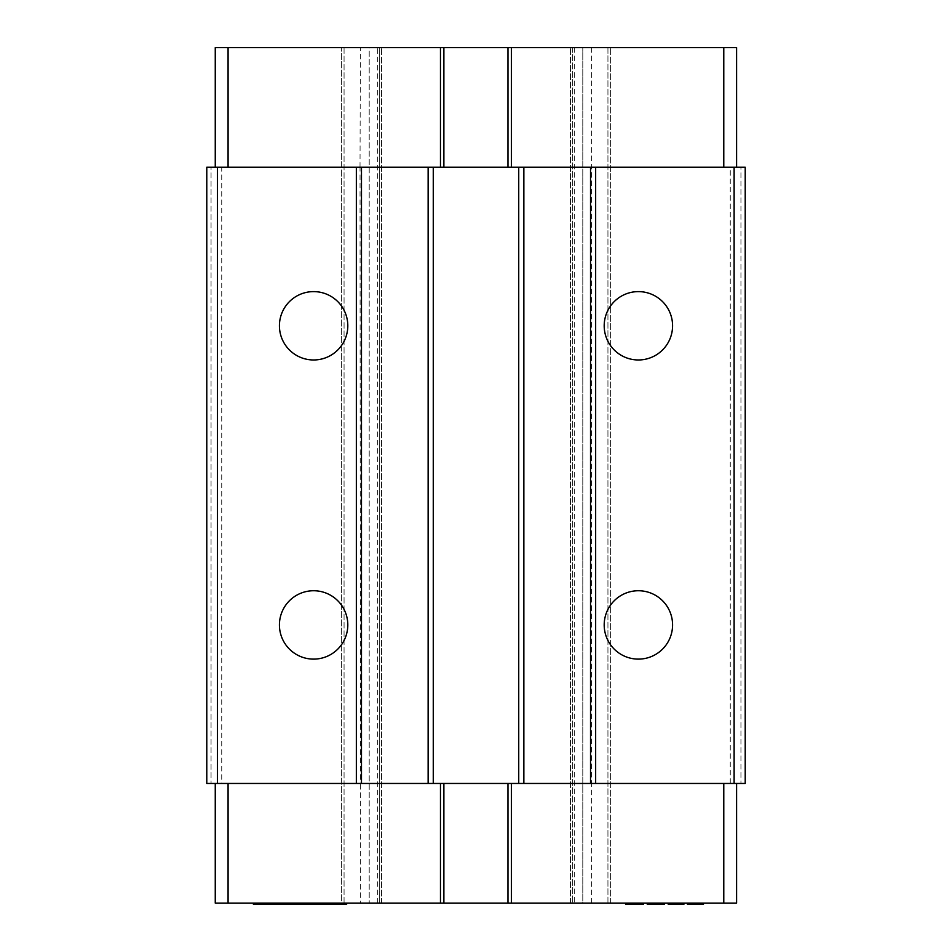 <?xml version="1.0" encoding="UTF-8"?>
<svg xmlns="http://www.w3.org/2000/svg" width="952" height="952" viewBox="0 0 952 952"><rect width="100%" height="100%" fill="white"/><g stroke="black" fill="none" stroke-linecap="round" stroke-linejoin="round"><path stroke-width="0.71" stroke-dasharray="4.76 3.57" d="M607.935 47.6L582.791 47.6L607.935 47.6L607.935 903.115L341.387 903.115L341.387 47.6L582.791 47.6L582.791 903.115L736.598 903.115L736.598 783.46L228.075 783.46L360.368 783.46L360.368 903.115L381.562 903.115L369.209 903.115L369.209 47.6L341.387 47.6L341.387 903.115L369.209 903.115L369.209 47.6L381.562 47.6L379.681 47.6L379.681 903.115L379.681 47.6L228.075 47.6L228.075 167.255L215.259 167.255L215.259 47.6L228.075 47.6M694.115 903.115L703.468 903.115L687.439 903.115L701.243 903.115L694.115 903.115L694.115 904.4L699.018 904.4L691.89 904.4L694.115 904.4L692.342 904.4L694.115 904.4L694.115 903.115M679.431 903.115L667.852 903.115L682.989 903.115L670.077 903.115L679.431 903.115L679.431 904.4L677.205 904.4L681.656 904.4L679.431 904.4L679.431 903.115M657.618 903.115L646.932 903.115L664.294 903.115L649.609 903.115L661.628 903.115L657.618 903.115L657.618 904.4L664.294 904.4L657.618 904.4L657.618 903.115M643.373 903.115L643.373 904.4L640.696 904.4L640.696 903.115L625.571 903.115L643.373 903.115L640.696 903.115L640.696 904.4L628.237 904.4L628.237 903.115L628.237 904.4L625.571 904.4L625.571 903.115M328.987 903.115L346.635 903.115L326.857 903.115L328.987 903.115L328.987 904.4L326.857 904.4L326.857 903.115L327.167 904.4L330.618 904.4L330.618 903.115M341.911 904.4L341.911 903.115L342.196 904.4L339.935 904.4L342.196 904.4M320.015 903.115L311.899 903.115L324.81 903.115L318.004 903.115L320.015 903.115L320.015 904.4L311.899 904.4L311.899 903.115M318.385 904.4L318.385 903.115L318.563 904.4L316.433 904.4L318.563 904.4M321.669 903.115L321.669 904.4L318.254 904.4L318.004 903.115L318.004 904.4L320.015 904.4M294.739 903.115L315.885 903.115L289.051 903.115L296.964 903.115L294.727 903.115L294.739 904.4L296.036 904.4L296.036 903.115M283.839 903.115L275.711 903.115L288.623 903.115L281.828 903.115L283.839 903.115L283.839 904.4L275.711 904.4L275.711 903.115M282.209 903.115L282.387 904.4L280.245 904.4L282.387 904.4L282.209 903.115M282.078 904.4L281.828 903.115L281.828 904.4L285.493 904.4L285.493 903.115M255.374 903.115L253.648 903.115M271.903 904.4L271.903 903.115L272.201 904.4L270.201 904.4L272.201 904.4M275.188 903.115L275.188 904.4L271.76 904.4L271.76 903.115L271.498 904.4L273.783 904.4L253.422 904.4M259.777 903.115L259.372 904.4L259.777 903.115M259.92 903.115L260.241 904.4L257.956 904.4L260.241 904.4L259.92 903.115M215.259 783.46L228.075 783.46L215.259 783.46L215.259 903.115L360.368 903.115M723.782 47.6L736.598 47.6L736.598 167.255L723.782 167.255L723.782 47.6L572.319 47.6L572.319 903.115L572.319 47.6L570.438 47.6L582.791 47.6L582.791 903.115L607.935 903.115M574.282 47.6L574.282 903.115M610.613 903.115L610.613 47.6L610.613 903.115M261.431 903.115L261.431 904.4M270.13 903.115L270.13 904.4M315.647 903.115L315.647 904.4L304.045 904.4L304.033 903.115L304.045 904.4L306.235 904.4L289.051 904.4M303.985 903.115L303.985 904.4M306.008 903.115L306.008 904.4M301.237 903.115L301.237 904.4L298.333 904.4L301.237 904.4M346.397 903.115L346.397 904.4L330.618 904.4M322.621 903.115L322.621 904.4L324.37 904.4L324.37 903.115M648.264 903.115L648.264 904.4L646.932 904.4L646.932 903.115M650.049 903.115L650.049 904.4L650.049 903.115L650.049 904.4L648.264 904.4M677.205 903.115L677.205 904.4L677.205 903.115L677.205 904.4L667.852 904.4L667.852 903.115M674.98 903.115L674.98 904.4L670.077 904.4L674.98 904.4L674.98 903.115M701.243 903.115L701.243 904.4L699.018 904.4L702.576 904.4L701.243 904.4L701.243 903.115M699.018 903.115L699.018 904.4L699.018 903.115M570.438 903.115L570.438 47.6L570.438 903.115M277.936 903.115L277.936 904.4L275.188 904.4M294.335 903.115L294.335 904.4M301.582 903.115L301.582 904.4M319.789 903.115L319.789 904.4M338.722 903.115L338.722 904.4M661.176 903.115L661.176 904.4L659.843 904.4L661.176 904.4L661.176 903.115M659.843 903.115L659.843 904.4L654.06 904.4L659.843 904.4L659.843 903.115M679.871 903.115L679.871 904.4L677.205 904.4M680.763 903.115L680.763 904.4L679.871 904.4M690.117 903.115L690.117 904.4L687.439 904.4L691.89 904.4L689.664 904.4L689.664 903.115M687.439 903.115L687.439 904.4L687.439 903.115M702.576 903.115L702.576 904.4L702.576 903.115L702.576 904.4L689.664 904.4M303.426 903.115L303.426 904.4M324.584 903.115L324.584 904.4L321.669 904.4M654.06 903.115L654.06 904.4L654.06 903.115L654.06 904.4L650.049 904.4M652.275 903.115L652.275 904.4L652.275 903.115M658.058 903.115L658.058 904.4L658.058 903.115L658.058 904.4L654.06 904.4M668.304 903.115L668.304 904.4M669.185 903.115L669.185 904.4M699.898 903.115L699.898 904.4L700.791 904.4L698.566 904.4L699.898 904.4L699.898 903.115M700.791 903.115L700.791 904.4L700.791 903.115M690.997 903.115L690.997 904.4L690.117 904.4M691.89 903.115L691.89 904.4L691.89 903.115M381.562 903.115L381.562 47.6L381.562 903.115M264.751 903.115L264.751 904.4M273.557 903.115L273.557 904.4M660.283 903.115L660.283 904.4L658.058 904.4M672.755 903.115L672.755 904.4L672.755 903.115M670.077 903.115L670.077 904.4L670.077 903.115M698.566 903.115L698.566 904.4L698.566 903.115M696.793 903.115L696.793 904.4L696.793 903.115M377.718 903.115L377.718 47.6M221.733 167.255L211.058 167.255L211.058 783.46L211.058 167.255L206.786 167.255L206.786 783.46L221.733 783.46L221.733 167.255L360.023 167.255L360.368 783.46M360.023 167.255L360.368 47.6M273.783 903.115L273.783 904.4M270.499 903.115L270.499 904.4M296.738 903.115L296.738 904.4L294.739 904.4M296.036 904.4L296.738 904.4M329.642 903.115L329.642 904.4L326.917 904.4L329.642 904.4M661.628 903.115L661.628 904.4M607.947 903.115L607.947 47.6M328.761 903.115L328.761 904.4L322.383 904.4L322.383 903.115M628.237 903.115L628.237 904.4M647.372 903.115L647.372 904.4M681.656 903.115L681.656 904.4L682.989 904.4L681.204 904.4L681.656 903.115M682.989 903.115L682.989 904.4L682.989 903.115M688.332 903.115L688.332 904.4M344.053 47.6L344.053 903.115M261.502 903.115L261.502 904.4M263.204 903.115L263.204 904.4L261.788 904.4L261.788 903.115M283.613 903.115L283.613 904.4M294.727 903.115L294.727 904.4M650.942 903.115L650.942 904.4L650.942 903.115M662.068 903.115L662.068 904.4L660.283 904.4M670.529 903.115L670.529 904.4L670.529 903.115L670.529 904.4L670.529 903.115L670.97 904.4L671.862 904.4L670.97 904.4L670.97 903.115L671.862 903.115L671.862 904.4L673.195 904.4L670.529 903.115M264.965 903.115L264.965 904.4M263.204 904.4L261.788 904.4M337.853 903.115L337.853 904.4M591.632 903.115L591.632 783.46L736.598 783.46M293.704 903.115L293.704 904.4M311.161 904.4L309.555 904.4L311.697 904.4L311.161 903.115M311.697 903.115L311.697 904.4M294.858 903.115L294.858 904.4M314.981 903.115L315.647 904.4M312.125 903.115L312.125 904.4L314.981 904.4M690.557 903.115L690.557 904.4L692.342 904.4L692.342 903.115L692.342 904.4L690.997 904.4M268.488 903.115L268.488 904.4M288.397 903.115L288.397 904.4L285.493 904.4M649.609 903.115L649.609 904.4L649.609 903.115M683.881 903.115L683.881 904.4L680.763 904.4M690.557 904.4L687.439 904.4M266.715 903.115L266.715 904.4M305.711 903.115L305.711 904.4M261.264 903.115L261.264 904.4M640.696 903.115L640.696 904.4M663.853 903.115L663.853 904.4L662.068 904.4M664.294 904.4L664.294 903.115L663.853 904.4M678.538 903.115L678.538 904.4M275.949 903.115L275.711 904.4M673.195 903.115L673.195 904.4L674.528 904.4L673.195 904.4L673.195 903.115L674.528 903.115L674.528 904.4L677.645 904.4L674.528 904.4L674.528 903.115L677.645 903.115L671.862 903.115L673.195 903.115L673.195 904.4M344.065 903.115L344.065 47.6M651.834 903.115L651.834 904.4M703.468 903.115L703.468 904.4L702.576 904.4M591.632 47.6L591.632 783.46M591.632 167.255L360.368 167.255M723.782 167.255L736.598 167.255M215.259 167.255L228.075 167.255M680.323 904.4L677.645 904.4L680.323 904.4L680.323 903.115L678.978 903.115L680.323 903.115L680.323 904.4M591.977 167.255L730.267 167.255L730.267 783.46L591.977 783.46M730.267 783.46L740.942 783.46L740.942 167.255L745.214 167.255L745.214 783.46L740.942 783.46L740.942 167.255L730.267 167.255M360.023 783.46L221.733 783.46M681.204 904.4L681.204 903.115L681.204 904.4M677.645 904.4L677.645 903.115L678.978 903.115L677.645 903.115L677.645 904.4M671.862 904.4L671.862 903.115M670.97 904.4L670.97 903.115M674.528 904.4L674.528 903.115M678.978 904.4L678.978 903.115L678.978 904.4M313.613 659.117A34.189 34.189 0 0 0 347.801 624.928A34.189 34.189 0 0 0 313.613 590.74A34.189 34.189 0 0 0 279.424 624.928A34.189 34.189 0 0 0 313.613 659.117M313.613 359.975A34.189 34.189 0 0 0 347.801 325.798A34.189 34.189 0 0 0 313.613 291.61A34.189 34.189 0 0 0 279.424 325.798A34.189 34.189 0 0 0 313.613 359.975M638.387 359.975A34.189 34.189 0 0 0 672.576 325.798A34.189 34.189 0 0 0 638.387 291.61A34.189 34.189 0 0 0 604.199 325.798A34.189 34.189 0 0 0 638.387 359.975M638.387 659.117A34.189 34.189 0 0 0 672.576 624.928A34.189 34.189 0 0 0 638.387 590.74A34.189 34.189 0 0 0 604.199 624.928A34.189 34.189 0 0 0 638.387 659.117M304.212 903.115L304.212 904.4M304.319 903.115L304.319 904.4M300.975 903.115L300.975 904.4M342.065 903.115L342.065 904.4M344.743 903.115L344.743 904.4M228.075 903.115L228.075 783.46M276.496 903.115L276.496 904.4M290.895 903.115L290.895 904.4M312.399 903.115L312.399 904.4M300.142 903.115L300.142 904.4M264.668 903.115L264.668 904.4M723.782 903.115L723.782 783.46M311.518 903.115L311.518 904.4M313.922 903.115L313.922 904.4M286.766 903.115L286.766 904.4M291.812 903.115L291.812 904.4M295.322 903.115L295.322 904.4M310.483 903.115L310.483 904.4M267.024 903.115L267.024 904.4M277.746 903.115L277.746 904.4M313.851 903.115L313.851 904.4M328.559 903.115L328.559 904.4M322.942 903.115L322.942 904.4M326.726 903.115L326.726 904.4M271.356 903.115L271.356 904.4M317.908 903.115L317.908 904.4M259.361 903.115L259.361 904.4M342.292 903.115L342.292 904.4M272.284 903.115L272.284 904.4M282.53 903.115L282.53 904.4M318.706 903.115L318.706 904.4M281.721 903.115L281.721 904.4M260.301 903.115L260.301 904.4"/><path stroke-width="1.43" d="M253.422 903.115L253.422 904.4L253.648 903.115L255.374 903.115L255.374 904.4L278.162 904.4L278.162 903.115M736.598 783.46L736.598 903.115L215.259 903.115L215.259 783.46M736.598 167.255L736.598 47.6L215.259 47.6L215.259 167.255M346.635 903.115L346.635 904.4L340.15 904.4L340.15 903.115M628.237 903.115L628.237 904.4L643.373 904.4L643.373 903.115M647.372 903.115L647.372 904.4L664.294 904.4L664.294 903.115M646.932 903.115L647.372 904.4M270.404 903.115L270.404 904.4M270.201 903.115L270.201 904.4M298.559 903.115L298.559 904.4L324.81 904.4L324.81 903.115M298.333 903.115L298.559 904.4M316.635 903.115L316.635 904.4M640.696 903.115L640.696 904.4M668.304 903.115L668.304 904.4L683.881 904.4L683.881 903.115M667.852 903.115L668.304 904.4M511.402 783.46L511.402 903.115M278.805 903.115L278.805 904.4L288.623 904.4L288.623 903.115M296.964 903.115L296.964 904.4L298.333 904.4M289.277 903.115L289.277 904.4L296.964 904.4M289.051 903.115L289.277 904.4M682.548 903.115L682.548 904.4M681.204 903.115L681.204 904.4M669.185 903.115L669.185 904.4M687.439 903.115L687.439 904.4L702.576 904.4L702.576 903.115M306.235 903.115L306.235 904.4M339.935 903.115L340.15 904.4M332.272 903.115L332.272 904.4L339.935 904.4M327.131 903.115L327.131 904.4L332.272 904.4M676.753 903.115L676.753 904.4M674.98 903.115L674.98 904.4M280.459 903.115L280.459 904.4M324.37 904.4L327.131 904.4M662.068 903.115L662.068 904.4M660.283 903.115L660.283 904.4M648.264 903.115L648.264 904.4M682.989 903.115L682.989 904.4M703.468 903.115L703.468 904.4L702.576 904.4M440.467 903.115L440.467 783.46M256.505 903.115L256.505 904.4M663.853 903.115L663.853 904.4M658.058 903.115L658.058 904.4M654.06 903.115L654.06 904.4M678.978 903.115L678.978 904.4M280.245 903.115L280.245 904.4M316.433 903.115L316.433 904.4M266.941 903.115L266.941 904.4M258.17 903.115L258.17 904.4M326.917 903.115L326.917 904.4M309.555 903.115L309.555 904.4M651.834 903.115L651.834 904.4M650.049 903.115L650.049 904.4M507.975 903.115L507.975 783.46M275.949 904.4L278.805 904.4M672.755 903.115L672.755 904.4M257.956 903.115L257.956 904.4M625.571 903.115L625.571 904.4L628.237 904.4M253.648 904.4L255.374 904.4M282.078 904.4L283.839 904.4M670.529 903.115L670.529 904.4M443.882 783.46L443.882 903.115M309.733 903.115L309.733 904.4M338.686 903.115L338.686 904.4M315.885 903.115L315.885 904.4M511.402 167.255L511.402 47.6M507.975 47.6L507.975 167.255M440.467 47.6L440.467 167.255M443.882 167.255L443.882 47.6M734.111 783.46L734.111 167.255L745.214 167.255L745.214 783.46L206.786 783.46L206.786 167.255L361.474 167.255L361.474 783.46M734.111 167.255L361.474 167.255M356.345 783.46L356.345 167.255M518.733 783.46L518.733 167.255M433.267 167.255L433.267 783.46M590.526 783.46L590.526 167.255M523.862 167.255L523.862 783.46M595.654 167.255L595.654 783.46M428.138 783.46L428.138 167.255M217.461 783.46L217.461 167.255M313.613 359.975A34.189 34.189 0 0 1 279.424 325.798A34.189 34.189 0 0 1 313.613 291.61A34.189 34.189 0 0 1 347.801 325.798A34.189 34.189 0 0 1 313.613 359.975M313.613 659.117A34.189 34.189 0 0 1 279.424 624.928A34.189 34.189 0 0 1 313.613 590.74A34.189 34.189 0 0 1 347.801 624.928A34.189 34.189 0 0 1 313.613 659.117M638.387 359.975A34.189 34.189 0 0 1 604.199 325.798A34.189 34.189 0 0 1 638.387 291.61A34.189 34.189 0 0 1 672.576 325.798A34.189 34.189 0 0 1 638.387 359.975M638.387 659.117A34.189 34.189 0 0 1 604.199 624.928A34.189 34.189 0 0 1 638.387 590.74A34.189 34.189 0 0 1 672.576 624.928A34.189 34.189 0 0 1 638.387 659.117M723.782 903.115L723.782 783.46M326.833 903.115L326.833 904.4M228.075 903.115L228.075 783.46M723.782 47.6L723.782 167.255M228.075 167.255L228.075 47.6"/></g></svg>
